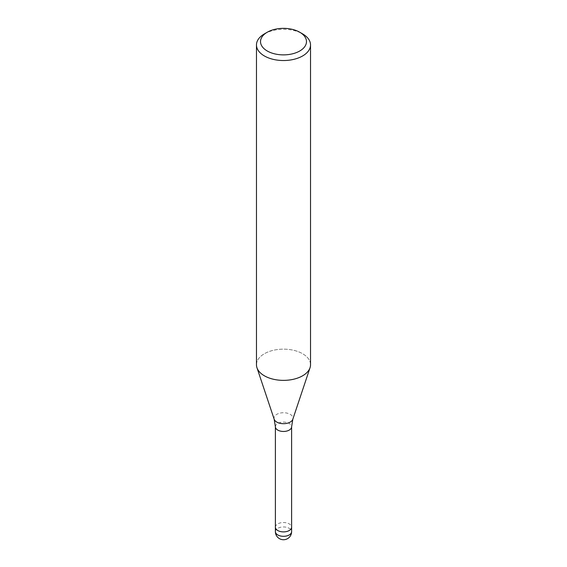 <?xml version="1.0" encoding="UTF-8"?>
<svg xmlns="http://www.w3.org/2000/svg" width="567" height="567" viewBox="0 0 567 567"><rect width="100%" height="100%" fill="white"/><g stroke="black" fill="none" stroke-linecap="round" stroke-linejoin="round"><path stroke-width="0.43" stroke-dasharray="2.83 2.13" d="M275.392 527.211A8.108 4.685 180 0 1 277.766 523.901A8.108 4.685 180 0 1 286.604 522.887A8.108 4.685 180 0 1 291.608 527.211M302.615 375.793A27.032 15.607 180 0 1 275.576 379.684A27.032 15.607 180 0 1 256.957 367.714A27.032 15.607 180 0 1 264.385 353.723A27.032 15.607 180 0 1 293.848 350.342A27.032 15.607 180 0 1 310.532 364.758M256.468 364.758A27.032 15.607 180 0 1 264.385 353.723A27.032 15.607 180 0 1 296.172 350.973A27.032 15.607 180 0 1 310.043 367.714L310.007 367.827M264.385 33.892A27.032 15.607 180 0 1 302.615 33.892M275.392 527.154A8.108 4.685 180 0 1 281.402 522.689A8.108 4.685 180 0 1 291.608 527.154M275.392 426.781A8.108 4.685 180 0 1 277.766 423.471A8.108 4.685 180 0 1 286.604 422.458A8.108 4.685 180 0 1 291.608 426.781M274.18 419.254A9.49 5.479 180 0 1 276.788 414.335A9.49 5.479 180 0 1 287.951 413.371A9.49 5.479 180 0 1 292.82 419.254M275.392 531.626A8.108 4.685 180 0 1 277.766 528.316A8.108 4.685 180 0 1 281.402 527.104A8.108 4.685 180 0 1 291.608 531.626"/><path stroke-width="0.85" d="M291.608 527.154A8.108 4.685 180 0 1 291.608 527.211A8.108 4.685 180 0 1 289.234 530.521A8.108 4.685 180 0 1 280.396 531.534A8.108 4.685 180 0 1 275.392 527.211A8.108 4.685 180 0 1 275.392 527.154M299.752 32.234L302.615 33.892A27.032 15.607 180 0 1 310.532 44.928A27.032 15.607 180 0 1 302.615 55.963A27.032 15.607 180 0 1 273.152 59.344A27.032 15.607 180 0 1 256.468 44.928A27.032 15.607 180 0 1 264.385 33.892L267.255 32.234A22.978 13.268 180 0 1 299.752 32.234A22.978 13.268 180 0 1 299.745 50.995A22.978 13.268 180 0 1 267.255 50.995A22.978 13.268 180 0 1 267.248 32.234A22.978 13.268 180 0 1 267.255 32.234M310.532 44.928L310.532 364.758A27.032 15.607 180 0 1 302.615 375.793A27.032 15.607 180 0 1 273.152 379.181A27.032 15.607 180 0 1 256.468 364.758L256.468 44.928M310.043 367.714A27.032 15.607 180 0 1 302.615 375.793M291.608 531.626A8.108 4.685 180 0 1 289.234 534.936A8.108 4.685 180 0 1 285.598 536.148A8.108 4.685 180 0 1 275.392 531.626A8.108 8.108 0 0 0 287.554 538.65A8.108 8.108 0 0 0 291.608 531.626L291.608 527.211A8.108 4.685 180 0 1 285.598 531.733A8.108 4.685 180 0 1 275.392 527.211L275.392 426.781L274.18 419.254L256.993 367.827M274.18 419.254A9.49 5.479 180 0 0 280.722 423.45A9.49 5.479 180 0 0 290.212 422.089A9.49 5.479 180 0 0 292.82 419.254L291.608 426.781A8.108 4.685 180 0 1 289.234 430.091A8.108 4.685 180 0 1 280.396 431.104A8.108 4.685 180 0 1 275.392 426.781M267.248 32.234L264.385 33.892M292.82 419.254L310.007 367.827M291.608 527.211L291.608 426.781M275.392 531.626L275.392 527.211"/></g></svg>
